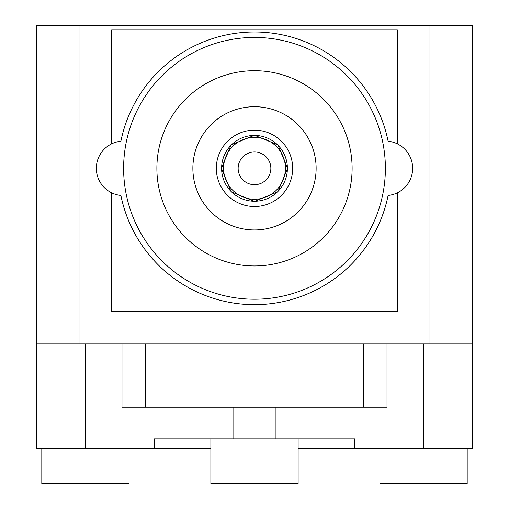 <?xml version="1.0" encoding="UTF-8"?>
<svg xmlns="http://www.w3.org/2000/svg" width="509" height="509" viewBox="0 0 509 509"><rect width="100%" height="100%" fill="white"/><g stroke="black" fill="none" stroke-linecap="round" stroke-linejoin="round"><path stroke-width="0.76" d="M120.881 141.228A136.342 136.342 0 0 1 388.119 141.228A27.238 27.238 0 0 1 388.119 195.437A136.342 136.342 0 0 1 120.881 195.437A27.238 27.238 0 0 1 120.881 141.228A136.342 136.342 0 0 1 388.119 141.228M254.5 37.45A130.883 130.883 0 0 1 385.383 168.333A130.883 130.883 0 0 1 254.5 299.222A130.883 130.883 0 0 1 123.617 168.333A130.883 130.883 0 0 1 254.5 37.45M254.5 70.713A97.62 97.62 0 0 1 352.12 168.333A97.62 97.62 0 0 1 254.5 265.952A97.62 97.62 0 0 1 156.88 168.333A97.62 97.62 0 0 1 254.5 70.713M316.127 168.333A61.627 61.627 0 0 1 254.5 229.96A61.627 61.627 0 0 1 192.873 168.333A61.627 61.627 0 0 1 254.5 106.705A61.627 61.627 0 0 1 316.127 168.333M388.119 195.437A136.342 136.342 0 0 1 120.881 195.437M41.808 448.645L41.808 483.55L129.07 483.55L129.07 448.645M379.93 448.645L379.93 483.55L467.192 483.55L467.192 448.645M210.872 438.828L210.872 483.55L298.128 483.55L298.128 438.828M429.017 25.45L429.017 343.938L472.645 343.938L472.645 25.45L36.355 25.45L36.355 448.645L210.872 448.645M36.355 343.938L79.983 343.938L79.983 25.45M429.017 343.938L79.983 343.938M298.128 448.645L472.645 448.645L472.645 343.938M111.617 192.803L111.617 311.215L397.383 311.215L397.383 192.803M397.383 143.862L397.383 29.815L111.617 29.815L111.617 143.862M154.361 448.645L154.361 438.828L275.961 438.828L275.961 407.2M354.639 448.645L354.639 438.828L275.961 438.828M363.572 343.938L363.572 407.2L145.428 407.2L145.428 343.938M145.428 407.2L121.995 407.2L121.995 343.938M387.005 343.938L387.005 407.2L363.572 407.2M254.5 151.975A16.358 16.358 0 0 1 270.858 168.333A16.358 16.358 0 0 1 254.5 184.697A16.358 16.358 0 0 1 238.142 168.333A16.358 16.358 0 0 1 254.5 151.975M254.5 137.417A30.915 30.915 0 0 1 285.415 168.333A30.915 30.915 0 0 1 254.5 199.248A30.915 30.915 0 0 1 223.585 168.333A30.915 30.915 0 0 1 254.5 137.417M254.5 130.158A38.175 38.175 0 0 1 292.675 168.333A38.175 38.175 0 0 1 254.5 206.508A38.175 38.175 0 0 1 216.325 168.333A38.175 38.175 0 0 1 254.5 130.158M254.5 201.24A32.907 32.907 0 0 0 287.407 168.333A32.907 32.907 0 0 0 254.5 135.426A32.907 32.907 0 0 0 221.593 168.333A32.907 32.907 0 0 0 254.5 201.24M85.27 448.645L85.27 343.938M423.73 343.938L423.73 448.645M233.039 407.2L233.039 438.828M254.5 201.424L277.901 191.734L287.591 168.333L277.901 144.938L254.5 135.241L231.099 144.938L221.409 168.333L231.099 191.734L254.5 201.424L231.099 191.734L221.409 168.333L231.099 144.938L254.5 135.241L231.099 144.938L221.409 168.333L231.099 191.734L254.5 201.424L231.099 191.734L221.409 168.333L231.099 144.938L254.5 135.241L231.099 144.938L221.409 168.333L231.099 191.734L254.5 201.424L231.099 191.734L221.409 168.333L231.099 144.938L254.5 135.241L231.099 144.938L221.409 168.333L231.099 191.734L254.5 201.424"/></g></svg>
